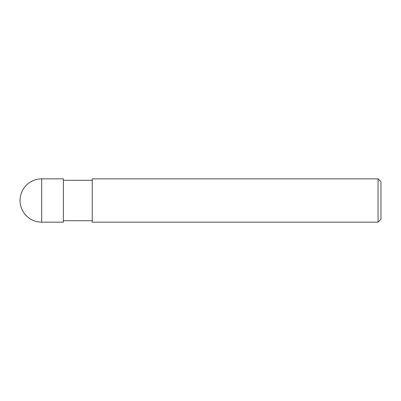 <?xml version="1.0" encoding="UTF-8"?>
<svg xmlns="http://www.w3.org/2000/svg" width="401" height="401" viewBox="0 0 401 401"><rect width="100%" height="100%" fill="white"/><g stroke="black" fill="none" stroke-linecap="round" stroke-linejoin="round"><path stroke-width="0.6" d="M378.063 178.846L378.063 222.154L92.23 222.154L92.23 178.846L378.063 178.846L380.95 181.733L380.95 219.267L378.063 222.154M41.704 178.846L63.358 178.846L63.358 222.154L41.704 222.154L41.704 178.846A21.654 21.654 0 0 0 20.05 200.5A21.654 21.654 0 0 0 41.704 222.154M92.23 180.29L63.358 180.29M92.23 220.71L63.358 220.71"/></g></svg>
